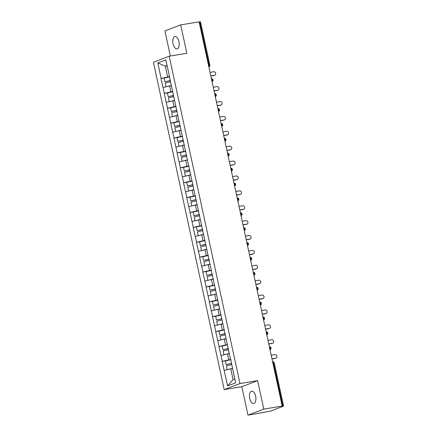 <?xml version="1.0" encoding="UTF-8"?>
<svg xmlns="http://www.w3.org/2000/svg" width="437" height="437" viewBox="0 0 437 437"><rect width="100%" height="100%" fill="white"/><g stroke="black" fill="none" stroke-linecap="round" stroke-linejoin="round"><path stroke-width="0.66" d="M249.74 398.462A6.271 3.108 80.7 0 1 251.674 391.142A6.271 3.108 80.7 0 1 255.634 396.206A6.271 3.108 80.7 0 1 253.7 403.526A6.271 3.108 80.7 0 1 249.74 398.462M173.063 43.815A6.271 3.108 80.7 0 1 174.991 36.495A6.271 3.108 80.7 0 1 178.957 41.559A6.271 3.108 80.7 0 1 177.023 48.878A6.271 3.108 80.7 0 1 173.063 43.815M247.987 415.15L263.784 409.103L257.633 380.66L241.836 386.707L247.987 415.15L270.377 411.179L283.586 406.082L281.494 406.35L282.187 406.088L199.114 21.85L180.705 24.871L164.913 30.918L170.337 56.018M241.836 386.707L224.192 389.602L153.414 62.251L169.206 56.198L239.984 383.555L224.192 389.602M232.528 368.549L230.758 368.839L233.079 379.573L227.606 385.915L235.619 382.85L230.457 358.291M227.606 385.915L222.154 361.394L226.852 360.623M230.709 359.46L222.154 361.394M222.291 361.339L218.937 346.508L223.629 345.738M227.491 344.569L218.937 346.508M219.074 346.454L215.714 331.617L220.412 330.847M224.274 329.678L215.714 331.617M215.856 331.563L212.497 316.727L217.194 315.962M221.051 314.793L212.497 316.727M212.633 316.678L209.279 301.841L213.972 301.071M217.834 299.902L209.279 301.841M209.416 301.787L206.062 286.951L210.754 286.18M214.616 285.017L206.062 286.951M206.198 286.901L202.839 272.065L207.537 271.295M211.399 270.126L202.839 272.065M202.981 272.011L199.622 257.175L204.319 256.404M208.176 255.241L199.622 257.175M199.758 257.125L196.404 242.289L201.096 241.519M204.958 240.35L196.404 242.289M196.541 242.235L193.181 227.398L197.879 226.628M201.741 225.465L193.181 227.398M193.323 227.344L189.964 212.513L194.662 211.743M198.518 210.574L189.964 212.513M190.1 212.458L186.746 197.622L191.439 196.852M195.301 195.683L186.746 197.622M186.883 197.568L183.529 182.732L188.221 181.967M192.083 180.798L183.529 182.732M183.666 182.682L180.306 167.846L185.004 167.076M188.866 165.907L180.306 167.846M180.448 167.792L177.089 152.955L181.787 152.185M185.643 151.022L177.089 152.955M177.225 152.906L173.871 138.07L178.564 137.3M182.426 136.131L173.871 138.07M174.008 138.016L170.648 123.179L175.346 122.409M179.208 121.246L170.648 123.179M170.791 123.13L167.431 108.294L172.129 107.524M175.985 106.355L167.431 108.294M167.568 108.239L164.214 93.403L168.906 92.633M172.768 91.47L164.214 93.403M164.35 93.349L160.996 78.518L165.689 77.748M169.551 76.579L160.996 78.518M161.133 78.463L157.779 62.955L165.792 59.885L169.299 75.41M230.304 358.274L169.146 75.393M229.305 353.659L227.54 353.948L228.797 359.771M227.54 353.948L221.035 355.521M226.087 338.773L224.318 339.063L225.579 344.88M224.318 339.063L217.817 340.631M222.87 323.883L221.1 324.172L222.357 329.995M221.1 324.172L214.594 325.745M219.653 308.992L217.883 309.287L219.139 315.104M217.883 309.287L211.377 310.854M216.43 294.106L214.66 294.396L215.922 300.219M214.66 294.396L208.159 295.964M213.212 279.216L211.442 279.505L212.704 285.328M211.442 279.505L204.937 281.078M209.995 264.33L208.225 264.62L209.481 270.443M208.225 264.62L201.719 266.188M206.772 249.44L205.008 249.729L206.264 255.552M205.008 249.729L198.502 251.302M203.555 234.554L201.785 234.844L203.047 240.667M201.785 234.844L195.284 236.412M200.337 219.664L198.567 219.953L199.824 225.776M198.567 219.953L192.062 221.526M197.12 204.778L195.35 205.068L196.606 210.885M195.35 205.068L188.844 206.635M193.897 189.887L192.127 190.177L193.389 196M192.127 190.177L185.627 191.75M190.679 174.997L188.91 175.292L190.171 181.109M188.91 175.292L182.404 176.859M187.462 160.111L185.692 160.401L186.949 166.224M185.692 160.401L179.186 161.969M184.239 145.221L182.475 145.51L183.731 151.333M182.475 145.51L175.969 147.083M181.022 130.335L179.252 130.625L180.514 136.448M179.252 130.625L172.752 132.192M177.804 115.444L176.035 115.734L177.291 121.557M176.035 115.734L169.529 117.307M174.587 100.559L172.817 100.849L174.073 106.672M172.817 100.849L166.311 102.416M171.364 85.668L169.594 85.958L170.856 91.781M169.594 85.958L163.094 87.531M208.493 65.233L209.115 65.129L199.764 21.894L199.146 21.997M199.764 21.894L200.512 21.85L209.858 65.086L209.115 65.129A1.469 0.727 80.7 0 1 208.826 66.774M167.087 65.867L165.317 66.156L167.639 76.89M167.005 65.506L165.317 66.156L157.779 62.955M263.784 409.103L282.187 406.088M257.633 380.66L239.984 383.555M169.206 56.198L186.856 53.309L180.705 24.871M233.079 379.573L234.773 378.928M230.758 368.839L224.252 370.407M214.807 75.208L214.114 75.47A1.814 1.568 -111 0 1 213.846 75.546L214.54 75.279A1.814 1.568 69 0 0 213.775 71.75L210.033 72.362M170.425 80.621L164.984 81.779L164.186 78.103L169.6 76.814M170.397 80.49L164.984 81.779M171.315 85.439L166.36 86.739M171.342 85.57L169.944 85.903M170.665 81.73L165.252 83.019L166.044 86.69M214.54 75.279L210.798 75.891M213.846 75.546L210.825 76.038M218.025 90.098L217.331 90.361A1.814 1.568 -111 0 1 217.069 90.432L217.757 90.169A1.814 1.568 69 0 0 216.992 86.635L213.251 87.253M173.642 95.506L168.201 96.664L167.409 92.994L172.823 91.704M173.615 95.381L168.201 96.664M174.538 100.33L169.578 101.63M174.565 100.455L173.167 100.789M173.882 96.621L168.469 97.904L169.261 101.581M217.757 90.169L214.015 90.781M217.069 90.432L214.048 90.929M221.242 104.984L220.554 105.251A1.814 1.568 -111 0 1 220.286 105.322L220.975 105.055A1.814 1.568 69 0 0 220.215 101.526L216.468 102.138M176.859 110.397L171.419 111.555L170.627 107.879L176.04 106.59M176.832 110.266L171.419 111.555M177.755 115.215L172.801 116.515M177.783 115.346L176.384 115.679M177.1 111.506L171.686 112.795L172.484 116.471M220.975 105.055L217.233 105.672M220.286 105.322L217.265 105.814M224.46 119.875L223.771 120.137A1.814 1.568 -111 0 1 223.504 120.208L224.197 119.946A1.814 1.568 69 0 0 223.433 116.411L219.691 117.029M180.082 125.288L174.642 126.44L173.844 122.77L179.257 121.481M180.055 125.157L174.642 126.44M180.973 130.106L176.018 131.406M181 130.231L179.602 130.565M180.323 126.397L174.909 127.68L175.701 131.357M224.197 119.946L220.456 120.557M223.504 120.208L220.483 120.705M227.682 134.76L226.989 135.028A1.814 1.568 -111 0 1 226.721 135.099L227.415 134.831A1.814 1.568 69 0 0 226.65 131.302L222.908 131.914M183.3 140.173L177.859 141.331L177.061 137.655L182.475 136.371M183.272 140.042L177.859 141.331M184.19 144.991L179.236 146.291M184.223 145.122L182.819 145.455M183.54 141.282L178.127 142.571L178.919 146.248M227.415 134.831L223.673 135.448M226.721 135.099L223.706 135.59M230.9 149.651L230.212 149.913A1.814 1.568 -111 0 1 229.944 149.984L230.632 149.722A1.814 1.568 69 0 0 229.867 146.193L226.126 146.805M186.517 155.064L181.076 156.217L180.284 152.546L185.698 151.257M186.49 154.933L181.076 156.217M187.413 159.882L182.458 161.182M187.44 160.013L186.042 160.346M186.757 156.173L181.344 157.462L182.142 161.133M230.632 149.722L226.89 150.333M229.944 149.984L226.923 150.481M234.117 164.536L233.429 164.804A1.814 1.568 -111 0 1 233.161 164.875L233.85 164.612A1.814 1.568 69 0 0 233.09 161.078L229.349 161.69M189.74 169.949L184.294 171.107L183.502 167.431L188.915 166.147M189.707 169.818L184.294 171.107M190.63 174.767L185.676 176.073M190.658 174.898L189.259 175.232M189.98 171.058L184.561 172.347L185.359 176.024M233.85 164.612L230.108 165.224M233.161 164.875L230.141 165.372M237.34 179.427L236.646 179.689A1.814 1.568 -111 0 1 236.379 179.76L237.073 179.498A1.814 1.568 69 0 0 236.308 175.969L232.566 176.581M192.957 184.84L187.517 185.998L186.719 182.322L192.133 181.033M192.93 184.709L187.517 185.998M193.848 189.658L188.893 190.958M193.875 189.789L192.477 190.122M193.198 185.949L187.784 187.238L188.576 190.909M237.073 179.498L233.331 180.11M236.379 179.76L233.358 180.257M240.558 194.312L239.864 194.58A1.814 1.568 -111 0 1 239.602 194.651L240.29 194.389A1.814 1.568 69 0 0 239.525 190.854L235.783 191.466M196.175 199.725L190.734 200.883L189.942 197.207L195.355 195.923M196.147 199.594L190.734 200.883M197.071 204.543L192.111 205.849M197.098 204.674L195.7 205.008M196.415 200.84L191.002 202.123L191.794 205.8M240.29 194.389L236.548 195M239.602 194.651L236.581 195.148M243.775 209.203L243.087 209.465A1.814 1.568 -111 0 1 242.819 209.542L243.507 209.274A1.814 1.568 69 0 0 242.748 205.745L239.001 206.357M199.392 214.616L193.952 215.774L193.159 212.098L198.573 210.809M199.365 214.485L193.952 215.774M200.288 219.434L195.334 220.734M200.315 219.565L198.917 219.898M199.633 215.725L194.219 217.014L195.017 220.685M243.507 209.274L239.766 209.886M242.819 209.542L239.798 210.033M246.992 224.094L246.304 224.356A1.814 1.568 -111 0 1 246.036 224.427L246.73 224.165A1.814 1.568 69 0 0 245.965 220.63L242.224 221.248M202.615 229.501L197.174 230.66L196.377 226.989L201.79 225.7M202.588 229.376L197.174 230.66M203.505 234.325L198.551 235.625M203.533 234.451L202.134 234.784M202.855 230.616L197.442 231.9L198.234 235.576M246.73 224.165L242.988 224.776M246.036 224.427L243.016 224.924M250.215 238.979L249.522 239.247A1.814 1.568 -111 0 1 249.254 239.318L249.948 239.05A1.814 1.568 69 0 0 249.183 235.521L245.441 236.133M205.832 244.392L200.392 245.55L199.594 241.874L205.008 240.585M205.805 244.261L200.392 245.55M206.723 249.21L201.768 250.51M206.756 249.341L205.352 249.674M206.073 245.501L200.659 246.79L201.452 250.467M249.948 239.05L246.206 239.667M249.254 239.318L246.239 239.809M253.433 253.87L252.744 254.132A1.814 1.568 -111 0 1 252.477 254.203L253.165 253.941A1.814 1.568 69 0 0 252.4 250.406L248.658 251.024M209.05 259.283L203.609 260.436L202.817 256.765L208.231 255.476M209.023 259.152L203.609 260.436M209.946 264.101L204.991 265.401M209.973 264.232L208.575 264.56M209.29 260.392L203.877 261.681L204.674 265.352M253.165 253.941L249.423 254.553M252.477 254.203L249.456 254.7M256.65 268.755L255.962 269.023A1.814 1.568 -111 0 1 255.694 269.094L256.382 268.826A1.814 1.568 69 0 0 255.623 265.297L251.881 265.909M212.273 274.168L206.827 275.326L206.035 271.65L211.448 270.366M212.24 274.037L206.827 275.326M213.163 278.986L208.209 280.286M213.19 279.117L211.792 279.451M212.513 275.277L207.094 276.566L207.892 280.243M256.382 268.826L252.641 269.443M255.694 269.094L252.673 269.585M259.873 283.646L259.179 283.908A1.814 1.568 -111 0 1 258.912 283.979L259.605 283.717A1.814 1.568 69 0 0 258.841 280.188L255.099 280.8M215.49 289.059L210.05 290.212L209.252 286.541L214.665 285.252M215.463 288.928L210.05 290.212M216.381 293.877L211.426 295.177M216.408 294.008L215.009 294.341M215.731 290.168L210.317 291.457L211.109 295.128M259.605 283.717L255.863 284.329M258.912 283.979L255.891 284.476M263.09 298.531L262.397 298.799A1.814 1.568 -111 0 1 262.134 298.87L262.823 298.608A1.814 1.568 69 0 0 262.058 295.073L258.316 295.685M218.708 303.944L213.267 305.102L212.475 301.426L217.888 300.143M218.68 303.813L213.267 305.102M219.603 308.762L214.643 310.068M219.631 308.893L218.232 309.227M218.948 305.053L213.535 306.342L214.327 310.019M262.823 298.608L259.081 299.219M262.134 298.87L259.114 299.367M266.308 313.422L265.62 313.684A1.814 1.568 -111 0 1 265.352 313.755L266.04 313.493A1.814 1.568 69 0 0 265.281 309.964L261.534 310.576M221.925 318.835L216.484 319.993L215.692 316.317L221.106 315.028M221.898 318.704L216.484 319.993M222.821 323.653L217.866 324.953M222.848 323.784L221.45 324.117M222.165 319.944L216.752 321.233L217.55 324.904M266.04 313.493L262.298 314.105M265.352 313.755L262.331 314.252M269.525 328.307L268.837 328.575A1.814 1.568 -111 0 1 268.569 328.646L269.263 328.384A1.814 1.568 69 0 0 268.498 324.849L264.756 325.461M225.148 333.721L219.707 334.879L218.91 331.208L224.323 329.919M225.121 333.589L219.707 334.879M226.038 338.538L221.084 339.844M226.066 338.67L224.667 339.003M225.388 334.835L219.975 336.119L220.767 339.795M269.263 328.384L265.521 328.995M268.569 328.646L265.549 329.143M272.748 343.198L272.054 343.46A1.814 1.568 -111 0 1 271.787 343.537L272.48 343.269A1.814 1.568 69 0 0 271.716 339.74L267.974 340.352M228.365 348.611L222.925 349.769L222.127 346.093L227.54 344.804M228.338 348.48L222.925 349.769M229.256 353.429L224.301 354.729M229.288 353.56L227.885 353.894M228.606 349.72L223.192 351.009L223.984 354.68M272.48 343.269L268.739 343.881M271.787 343.537L268.771 344.028M275.966 358.089L275.277 358.351A1.814 1.568 -111 0 1 275.01 358.422L275.698 358.16A1.814 1.568 69 0 0 274.933 354.626L271.191 355.243M231.583 363.497L226.142 364.655L225.35 360.984L230.763 359.695M231.555 363.371L226.142 364.655M232.479 368.32L227.524 369.62M232.506 368.446L231.107 368.779M231.823 364.611L226.41 365.895L227.207 369.571M275.698 358.16L271.956 358.772M275.01 358.422L271.989 358.919M282.843 406.131L273.491 362.896L272.868 363M274.239 362.852L273.491 362.896A1.469 0.727 -99.3 0 0 272.59 361.705A1.469 1.469 0 0 1 274.239 362.852L283.586 406.082M208.946 66.768A1.469 1.273 -111 0 1 208.831 66.806L208.946 66.768A1.469 1.469 0 0 0 209.858 65.086M212.043 81.664A1.469 0.727 80.7 0 0 212.333 80.02A1.469 0.727 -99.3 0 0 211.432 78.829A1.469 1.469 0 0 1 212.169 81.653A1.469 1.273 -111 0 1 212.049 81.692L212.169 81.653M215.261 96.55A1.469 0.727 80.7 0 0 215.55 94.905A1.469 0.727 -99.3 0 0 214.649 93.715A1.469 1.469 0 0 1 215.386 96.544A1.469 1.273 -111 0 1 215.272 96.582L215.386 96.544M218.484 111.44A1.469 0.727 80.7 0 0 218.768 109.796A1.469 0.727 -99.3 0 0 217.866 108.605A1.469 1.469 0 0 1 218.604 111.435A1.469 1.273 -111 0 1 218.489 111.468M221.701 126.331A1.469 0.727 80.7 0 0 221.991 124.682A1.469 0.727 -99.3 0 0 221.089 123.491A1.469 1.469 0 0 1 221.827 126.32A1.469 1.273 -111 0 1 221.706 126.359M224.918 141.217A1.469 0.727 80.7 0 0 225.208 139.572A1.469 0.727 -99.3 0 0 224.307 138.382A1.469 1.469 0 0 1 225.044 141.211A1.469 1.273 -111 0 1 224.924 141.249L225.044 141.211M228.141 156.107A1.469 0.727 80.7 0 0 228.425 154.458A1.469 0.727 -99.3 0 0 227.524 153.272A1.469 1.469 0 0 1 228.261 156.096A1.469 1.273 -111 0 1 228.147 156.135L228.261 156.096M231.359 170.993A1.469 0.727 80.7 0 0 231.648 169.348A1.469 0.727 -99.3 0 0 230.747 168.158A1.469 1.469 0 0 1 231.479 170.987A1.469 1.273 -111 0 1 231.364 171.025L231.479 170.987M234.576 185.883A1.469 0.727 80.7 0 0 234.866 184.239A1.469 0.727 -99.3 0 0 233.964 183.048A1.469 1.469 0 0 1 234.702 185.872A1.469 1.273 -111 0 1 234.582 185.911L234.702 185.872M237.794 200.769A1.469 0.727 80.7 0 0 238.083 199.125A1.469 0.727 -99.3 0 0 237.182 197.934A1.469 1.469 0 0 1 237.919 200.763A1.469 1.273 -111 0 1 237.804 200.802L237.919 200.763M241.016 215.66A1.469 0.727 80.7 0 0 241.3 214.015A1.469 0.727 -99.3 0 0 240.399 212.824A1.469 1.469 0 0 1 241.137 215.649A1.469 1.273 -111 0 1 241.022 215.687L241.137 215.649M244.234 230.545A1.469 0.727 80.7 0 0 244.523 228.901A1.469 0.727 -99.3 0 0 243.622 227.71A1.469 1.469 0 0 1 244.359 230.539A1.469 1.273 -111 0 1 244.239 230.578L244.359 230.539M247.451 245.436A1.469 0.727 80.7 0 0 247.741 243.791A1.469 0.727 -99.3 0 0 246.839 242.601A1.469 1.469 0 0 1 247.577 245.43A1.469 1.273 -111 0 1 247.457 245.463M250.674 260.326A1.469 0.727 80.7 0 0 250.958 258.677A1.469 0.727 -99.3 0 0 250.057 257.486A1.469 1.469 0 0 1 250.794 260.315A1.469 1.273 -111 0 1 250.68 260.354M253.892 275.212A1.469 0.727 80.7 0 0 254.181 273.567A1.469 0.727 -99.3 0 0 253.28 272.377A1.469 1.469 0 0 1 254.012 275.206A1.469 1.273 -111 0 1 253.897 275.244L254.012 275.206M257.109 290.102A1.469 0.727 80.7 0 0 257.398 288.453A1.469 0.727 -99.3 0 0 256.497 287.267A1.469 1.469 0 0 1 257.235 290.092A1.469 1.273 -111 0 1 257.114 290.13L257.235 290.092M260.326 304.988A1.469 0.727 80.7 0 0 260.616 303.344A1.469 0.727 -99.3 0 0 259.715 302.153A1.469 1.469 0 0 1 260.452 304.982A1.469 1.273 -111 0 1 260.337 305.021L260.452 304.982M263.549 319.879A1.469 0.727 80.7 0 0 263.833 318.234A1.469 0.727 -99.3 0 0 262.932 317.043A1.469 1.469 0 0 1 263.669 319.868A1.469 1.273 -111 0 1 263.555 319.906L263.669 319.868M266.767 334.764A1.469 0.727 80.7 0 0 267.056 333.12A1.469 0.727 -99.3 0 0 266.155 331.929A1.469 1.469 0 0 1 266.892 334.758A1.469 1.273 -111 0 1 266.772 334.797L266.892 334.758M269.984 349.655A1.469 0.727 80.7 0 0 270.274 348.01A1.469 0.727 -99.3 0 0 269.372 346.82A1.469 1.469 0 0 1 270.11 349.644A1.469 1.273 -111 0 1 269.99 349.682L270.11 349.644"/></g></svg>

